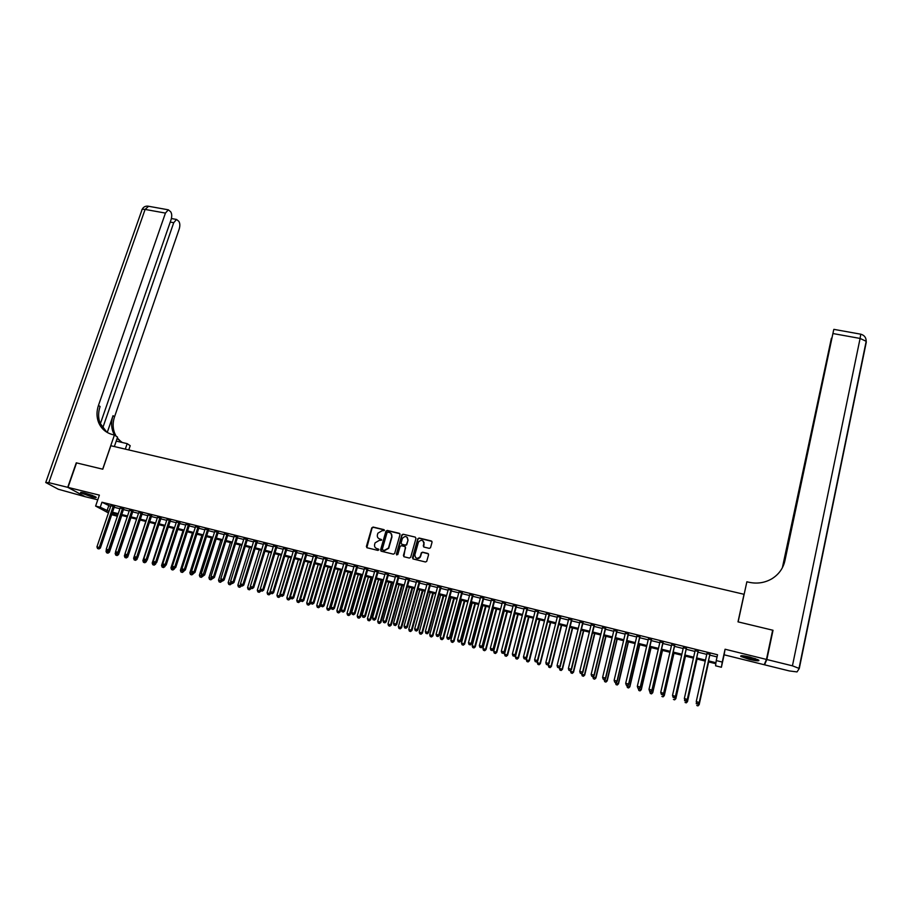 <?xml version="1.0" encoding="UTF-8"?>
<svg xmlns="http://www.w3.org/2000/svg" width="912" height="912" viewBox="0 0 912 912"><rect width="100%" height="100%" fill="white"/><g stroke="black" fill="none" stroke-linecap="round" stroke-linejoin="round"><path stroke-width="1.37" d="M384.374 530.522L383.872 529.621L373.099 527.056L371.788 527.843L366.385 546.482L367.103 547.77L377.899 550.403L378.822 549.845L376.918 548.602C375.003 547.918 374.239 546.539 374.615 544.475L375.094 542.845L379.278 540.383L381.592 540.189L379.7 538.924C377.785 538.251 377.021 536.883 377.408 534.831L377.876 533.201L382.06 530.738L384.374 530.522M384.294 529.929L373.35 527.296L372.05 528.082L366.829 547.667M378.731 549.218L376.918 548.602M381.512 539.562L379.7 538.924M750.154 657.142C743.189 655.557 740.065 655.318 740.795 656.412L749.413 659.41C756.379 660.995 759.502 661.234 758.807 660.14L750.154 657.142M84.827 493.039C81.464 492.241 80.085 492.172 80.689 492.822L91.941 496.937C95.315 497.735 96.695 497.804 96.102 497.154L84.827 493.039M429.256 548.351L430.51 547.736L432.049 542.252L431.308 540.953L419.11 538.034L417.833 538.696L412.486 557.699L413.227 558.999L425.459 561.986L426.713 561.37L428.583 554.747L427.831 553.447L422.598 552.182L421.333 552.809L420.204 556.616C417.217 559.261 415.427 558.668 414.846 554.815L418.471 542.002C421.435 539.288 423.225 539.87 423.852 543.723L423.271 545.786L424.012 547.086L429.256 548.351M766.468 659.433L725.074 649.23L724.117 654.805L764.21 664.723L766.468 659.433L772.658 630.181L738.002 621.859L744.021 594.293L110.831 445.729L102.771 469.201L76.54 462.897L68.001 487.396L99.374 495.125L95.623 506.069L100.252 507.209L101.95 502.227L717.539 654.748L716.251 660.573L722.258 662.066L721.392 667.253L715.578 665.794L715.852 663.719L708.282 661.838M725.074 649.23L722.258 662.066M400.015 534.592L399.285 533.303L387.247 530.431L385.947 531.183L380.566 549.936L381.284 551.224L393.357 554.165L394.645 553.459L400.015 534.592M403.127 534.227L415.245 537.111L415.975 538.411L410.685 557.255L409.351 558.064L404.141 556.787L403.412 555.488L405.578 547.838L404.837 546.55L401.394 545.718L400.106 546.413L397.803 554.542L396.389 554.12L401.839 534.922L403.127 534.227L415.245 537.111M68.001 487.396L85.147 496.698L97.766 499.81M114.399 506.639L110.876 505.761M123.644 508.93L120.133 508.064M132.924 511.233L129.413 510.367M142.238 513.547L138.738 512.681M151.597 515.861L148.097 514.995M160.991 518.198L157.502 517.332M170.43 520.535L166.942 519.669M179.903 522.884L176.426 522.029M189.411 525.244L185.945 524.389M198.964 527.615L195.499 526.76M208.563 529.997L205.097 529.142M218.196 532.38L214.742 531.525M227.863 534.785L224.42 533.93M237.587 537.191L234.145 536.347M247.346 539.619L243.914 538.764M257.138 542.047L253.718 541.192M266.977 544.487L263.568 543.643M276.86 546.938L273.452 546.094M286.778 549.4L283.381 548.557M296.753 551.874L293.356 551.03M306.763 554.348L303.377 553.516M316.817 556.844L313.443 556.012M326.906 559.352L323.543 558.52M337.052 561.86L333.689 561.028M347.233 564.391L343.881 563.559M357.458 566.933L354.118 566.101M367.73 569.476L364.401 568.655M378.047 572.041L374.718 571.208M388.409 574.606L385.092 573.785M398.818 577.193L395.512 576.373M409.271 579.781L405.977 578.96M419.771 582.38L416.476 581.571M430.316 585.002L427.033 584.182M440.906 587.624L437.635 586.815M451.543 590.269L448.282 589.46M462.236 592.914L458.975 592.116M472.963 595.582L469.726 594.772M483.748 598.249L480.51 597.451M494.578 600.94L491.351 600.142M505.453 603.641L502.238 602.843M516.386 606.355L513.182 605.557M527.353 609.068L524.161 608.281M538.388 611.804L535.196 611.017M549.457 614.551L546.288 613.765M560.584 617.31L557.426 616.535M571.756 620.08L568.609 619.305M582.985 622.873L579.85 622.087M594.271 625.666L591.136 624.891M605.591 628.482L602.479 627.707M616.979 631.298L613.867 630.534M628.414 634.136L625.313 633.373M639.893 636.986L636.815 636.223M651.43 639.848L648.364 639.084M663.024 642.721L659.969 641.968M674.675 645.616L671.631 644.852M686.371 648.512L683.339 647.759M698.125 651.43L695.104 650.678M101.95 502.227L110.66 506.411M114.182 507.289L119.905 508.714M123.428 509.58L129.196 511.016M132.707 511.883L138.521 513.331M142.021 514.197L147.881 515.656M151.381 516.523L157.286 517.982M160.774 518.848L166.725 520.33M170.213 521.197L176.21 522.679M179.687 523.545L185.729 525.05M189.194 525.905L195.293 527.421M198.748 528.276L204.892 529.804M208.346 530.659L214.525 532.198M217.979 533.053L224.215 534.603M227.658 535.458L233.939 537.008M237.371 537.863L243.698 539.437M247.129 540.292L253.513 541.865M256.933 542.72L263.351 544.316M266.771 545.159L273.247 546.767M276.655 547.61L283.176 549.241M286.573 550.073L293.151 551.714M296.548 552.558L303.172 554.2M306.557 555.032L313.238 556.696M316.612 557.528L323.338 559.204M326.701 560.036L333.484 561.724M336.847 562.556L343.676 564.254M347.027 565.087L353.913 566.797M357.253 567.617L364.196 569.339M367.536 570.171L374.524 571.904M377.853 572.736L384.898 574.48M388.216 575.301L395.318 577.068M398.624 577.889L405.772 579.667M409.078 580.488L416.282 582.278M419.577 583.087L426.839 584.888M430.122 585.709L437.441 587.522M440.713 588.331L448.088 590.167M451.349 590.976L458.793 592.823M462.042 593.632L469.532 595.49M472.769 596.288L480.328 598.169M483.554 598.967L491.169 600.86M494.384 601.658L502.056 603.562M505.271 604.36L512.989 606.275M516.192 607.073L523.978 608.999M527.17 609.797L535.013 611.747M538.194 612.533L546.106 614.494M549.275 615.281L557.243 617.253M560.401 618.04L568.427 620.035M571.573 620.821L579.667 622.828M582.802 623.603L590.953 625.632M594.088 626.407L602.296 628.436M605.42 629.212L613.696 631.275M616.797 632.039L625.142 634.114M628.231 634.877L636.633 636.964M639.722 637.727L648.193 639.836M651.259 640.6L659.798 642.709M662.853 643.473L671.46 645.605M674.504 646.369L683.168 648.512M686.2 649.264L694.933 651.43M697.965 652.183L706.754 654.371M709.775 655.112L717.06 656.925M709.935 654.36L706.925 653.619M738.047 621.859L744.021 594.293M724.117 654.805L721.392 667.253M117.26 514.311L116.668 516.055L111.686 514.676M708.499 660.869L715.977 662.739L716.251 660.573M100.252 507.209L108.984 511.347M112.507 512.225L118.241 513.661M121.752 514.539L127.532 515.975M131.043 516.853L136.857 518.301M140.368 519.179L146.228 520.638M149.728 521.516L155.633 522.986M159.133 523.853L165.083 525.346M168.572 526.213L174.568 527.706M178.045 528.572L184.099 530.077M187.564 530.944L193.663 532.471M197.129 533.338L203.262 534.865M206.728 535.732L212.918 537.271M216.372 538.126L222.608 539.687M226.051 540.542L232.332 542.116M235.775 542.971L242.102 544.555M245.533 545.41L251.917 546.995M255.337 547.85L261.767 549.457M265.187 550.301L271.662 551.92M275.071 552.775L281.603 554.405M285 555.248L291.589 556.89M294.975 557.734L301.61 559.387M304.996 560.23L311.676 561.906M315.05 562.738L321.788 564.425M325.151 565.269L331.945 566.956M335.308 567.8L342.137 569.498M345.488 570.331L352.385 572.052M355.726 572.884L362.668 574.617M366.008 575.449L373.008 577.193M376.337 578.026L383.382 579.781M386.699 580.613L393.813 582.38M397.119 583.213L404.278 584.991M407.584 585.823L414.789 587.624M418.084 588.445L425.357 590.258M428.64 591.067L435.97 592.903M439.242 593.712L446.618 595.559M449.89 596.368L457.322 598.226M460.583 599.036L468.073 600.905M471.322 601.715L478.88 603.607M482.117 604.405L489.721 606.309M492.947 607.107L500.62 609.022M503.834 609.832L511.564 611.758M514.778 612.556L522.565 614.494M525.757 615.292L533.611 617.253M536.792 618.051L544.703 620.023M547.873 620.81L555.853 622.793M559.01 623.591L567.047 625.586M570.194 626.373L578.288 628.391M581.434 629.177L589.585 631.218M592.72 631.993L600.94 634.045M604.063 634.82L612.34 636.884M615.452 637.659L623.797 639.745M626.897 640.52L635.299 642.618M638.389 643.382L646.87 645.502M649.937 646.266L658.475 648.398M661.542 649.162L670.149 651.305M673.204 652.069L681.868 654.223M684.912 654.987L693.644 657.164M696.677 657.917L705.478 660.117M108.448 512.943L95.623 506.069M112.051 513.57L116.668 516.055M705.261 661.086L696.46 658.886M693.428 658.122L684.695 655.945M681.652 655.192L672.976 653.026M669.932 652.262L661.325 650.108M658.259 649.344L649.72 647.212M646.642 646.448L638.172 644.328M635.083 643.564L626.669 641.467M623.569 640.691L615.224 638.605M612.112 637.83L603.835 635.767M600.712 634.98L592.492 632.928M589.357 632.153L581.206 630.112M578.06 629.326L569.966 627.308M566.808 626.521L558.782 624.515M555.613 623.728L547.645 621.733M544.464 620.947L536.552 618.974M533.372 618.176L525.517 616.216M522.325 615.418L514.539 613.468M511.324 612.67L503.595 610.744M500.38 609.946L492.708 608.03M489.482 607.221L481.867 605.317M478.64 604.508L471.082 602.627M467.833 601.817L460.332 599.948M457.083 599.138L449.639 597.28M446.378 596.459L438.991 594.613M435.719 593.803L428.389 591.968M425.106 591.147L417.833 589.334M414.55 588.514L407.333 586.712M404.027 585.892L396.868 584.102M393.551 583.281L386.449 581.503M383.131 580.67L376.075 578.915M372.757 578.083L365.758 576.338M362.417 575.506L355.475 573.773M352.123 572.941L345.238 571.22M341.886 570.376L335.046 568.678M331.683 567.834L324.9 566.135M321.526 565.303L314.788 563.616M311.414 562.772L304.733 561.108M301.348 560.264L294.713 558.611M291.316 557.756L284.738 556.115M281.341 555.271L274.808 553.641M271.4 552.786L264.913 551.167M261.505 550.312L255.075 548.716M251.644 547.861L245.26 546.265M241.828 545.41L235.501 543.826M232.058 542.971L225.777 541.397M222.334 540.542L216.098 538.981M212.644 538.126L206.454 536.575M203 535.709L196.855 534.181M193.39 533.315L187.291 531.799M183.825 530.932L177.772 529.416M174.295 528.55L168.298 527.056M164.81 526.178L158.848 524.696M155.359 523.819L149.454 522.348M145.954 521.47L140.083 520.011M136.583 519.133L130.758 517.685M127.247 516.808L121.478 515.371M117.956 514.482L112.233 513.057M108.688 505.932L107.012 510.857M378.434 538.297L379.951 539.163M375.71 548.009L377.169 548.83M399.866 533.702L387.497 530.67L386.198 531.422L380.999 551.11M387.953 532.152L387.03 532.699L382.322 549.138L382.823 550.039L384.305 550.392L388.466 548.066L391.738 536.609C392.126 534.546 391.351 533.178 389.435 532.505L387.953 532.152M391.02 533.429L391.989 536.837L388.706 548.294L384.556 550.62L383.086 550.267M405.418 546.926L403.822 556.651M403.366 534.455L402.044 535.253L396.72 554.963M407.812 539.927C407.128 536.028 405.327 535.504 402.409 538.354L401.086 542.971L401.816 544.259L405.259 545.091L406.535 544.407L408.04 540.166L407.254 537.328M408.04 540.166L406.775 544.635L405.487 545.319L402.055 544.487M423.316 541.147L424.069 543.951L423.647 546.915M415.69 557.722C417.502 559.102 419.087 558.805 420.432 556.844L420.375 556.16M428.423 553.846L422.815 552.398L421.549 553.037L420.603 556.377M431.923 541.375L419.326 538.274L418.061 538.924L412.885 558.851M106.43 549.833L105.997 551.122L109.394 552.227L121.786 515.44M107.491 552.98L106.579 552.74L107.935 553.185L108.46 551.201M106.579 552.74L105.997 551.122M109.394 552.227L107.935 553.185M113.293 506.023L99.248 547.462L96.934 546.869L110.99 505.453M114.513 506.331L100.4 547.998L99.248 547.462L98.45 548.762L97.527 548.522L98.45 548.762M98.918 548.967L100.4 547.998M96.934 546.869L97.527 548.522M94.939 496.47L82.205 492.491M84.531 492.97L92.773 495.547M81.521 492.4L95.201 496.755M757.678 659.524L753.711 659.205L742.186 655.728M744.158 655.933L755.82 658.795M741.388 655.717L754.258 659.467M67.727 487.327L76.266 462.829L102.68 469.178L114.41 435.013L112.849 434.659C105.895 432.858 101.084 428.663 98.428 422.051C96.512 416.75 96.524 411.198 98.473 405.395L165.437 213.089L145.111 209.429L48.803 482.665L67.727 487.327L84.907 496.561M125.309 449.126L127.178 443.642L116.223 441.089M127.178 443.642L130.199 445.694L128.763 449.935M114.41 435.013L117.568 437.156L114.353 446.549M102.691 428.059L173.725 222.71L176.552 219.461L178.809 221.32C180.029 223.189 180.154 225.766 179.197 229.06L114.547 416.773C112.666 422.427 112.678 427.842 114.559 433.018L116.063 436.13M114.536 435.104L113.031 431.969C111.139 426.793 111.139 421.367 113.02 415.69L107.24 432.47M48.803 482.665L45.737 482.516L58.322 489.254L84.884 496.63M100.309 423.829L171.08 219.644C172.06 216.304 171.923 213.67 170.669 211.755L168.31 209.817L165.437 213.089M121.262 441.921L117.295 437.977M106.829 432.22L100.035 423.145C98.12 417.856 98.131 412.315 100.081 406.535L98.473 405.395M122.299 442.514L117.101 438.535M772.202 632.324L773.023 630.272L738.127 621.881L746.871 581.788L748.9 582.255C757.108 584.022 764.758 582.871 771.837 578.801C778.768 574.492 783.123 568.461 784.913 560.709L833.705 329.791L783.499 565.292M783.91 564.22L784.32 562.989M766.832 659.524L764.564 664.814L789.336 670.936L797.02 671.916L799.277 668.485L792.437 665.828L766.832 659.524L773.023 630.272M764.564 664.814L764.94 663.001M783.1 566.227L831.391 338.249L782.371 567.731M115.664 551.988L115.163 553.481L118.549 554.599L130.906 517.72M116.668 555.351L115.744 555.112L117.101 555.556L117.568 553.744M115.744 555.112L115.163 553.481M118.549 554.599L117.101 555.556M124.933 554.154L124.363 555.864L127.748 556.981L128.33 555.237M125.867 557.734L124.955 557.494L126.301 557.939L126.768 556.172M124.955 557.494L124.363 555.864M127.748 556.981L126.301 557.939M145.829 521.447L133.608 558.258L136.982 559.364L137.495 557.813M135.113 560.128L134.189 559.888L135.546 560.333L136.025 558.554M134.189 559.888L133.608 558.258M136.982 559.364L135.546 560.333M155.063 523.75L142.888 560.652L146.262 561.758L146.707 560.413M144.404 562.533L143.469 562.294L144.826 562.738L145.316 560.96M143.469 562.294L142.888 560.652M146.262 561.758L144.826 562.738M122.55 508.326L108.551 549.868L106.225 549.263L120.236 507.745M123.747 508.622L109.679 550.392L108.551 549.868L107.741 551.156L106.818 550.916L107.741 551.156M108.197 551.372L109.679 550.392M106.225 549.263L106.818 550.916M131.841 510.629L117.887 552.273L115.55 551.669L129.515 510.047M133.027 510.925L119.005 552.797L117.887 552.273L117.078 553.573L116.143 553.322L117.078 553.573M117.523 553.778L119.005 552.797M115.55 551.669L116.143 553.322M141.178 512.943L127.258 554.69L124.91 554.086L138.841 512.362M142.34 513.228L128.364 555.214L127.258 554.69L126.449 555.989L125.514 555.75L126.449 555.989M126.882 556.195L128.364 555.214M124.91 554.086L125.514 555.75M150.548 515.269L136.675 557.118L134.315 556.514L148.2 514.687M151.7 515.554L137.758 557.642L136.675 557.118L135.854 558.418L134.919 558.178L135.854 558.418M136.287 558.623L137.758 557.642M134.315 556.514L134.919 558.178M164.342 526.064L152.201 563.057L155.576 564.163L155.952 563.023M153.718 564.938L152.783 564.699L154.139 565.144L154.641 563.365M152.783 564.699L152.201 563.057M155.576 564.163L154.139 565.144M159.965 517.594L146.137 559.558L143.765 558.953L157.605 517.013M161.093 517.879L147.197 560.082L146.137 559.558L145.304 560.857L144.358 560.618L145.304 560.857M145.738 561.074L147.197 560.082M143.765 558.953L144.358 560.618M173.668 528.39L161.561 565.474L164.924 566.591L165.232 565.645M163.077 567.367L162.142 567.127L163.487 567.56L164 565.793M162.142 567.127L161.561 565.474M164.924 566.591L163.487 567.56M169.415 519.943L155.633 562.009L153.25 561.393L167.044 519.361M170.533 520.216L156.682 562.522L155.633 562.009L154.789 563.308L153.843 563.069L154.789 563.308M155.211 563.513L156.682 562.522M153.25 561.393L153.843 563.069M183.027 530.727L170.954 567.902L174.317 569.008L174.557 568.279M172.482 569.795L171.536 569.555L172.881 570L173.405 568.222M171.536 569.555L170.954 567.902M174.317 569.008L172.881 570M178.9 522.291L165.163 564.471L162.769 563.855L176.529 521.71M180.006 522.565L166.201 564.984L165.163 564.471L164.32 565.771L163.362 565.531L164.32 565.771M164.741 565.976L166.201 564.984M162.769 563.855L163.362 565.531M192.421 533.075L180.394 570.342L183.916 570.923M181.921 572.234L180.975 571.995L182.309 572.44L182.856 570.638M180.975 571.995L180.394 570.342M183.745 571.448L182.309 572.44M188.431 524.662L174.739 566.945L172.345 566.318L186.048 524.069M189.514 524.924L175.754 567.446L174.739 566.945L173.896 568.244L172.927 567.994L173.896 568.244M174.295 568.45L175.754 567.446M172.345 566.318L172.927 567.994M201.848 535.424L189.867 572.793L193.378 573.374M191.395 574.697L190.448 574.446L191.782 574.891L192.352 573.055M190.448 574.446L189.867 572.793M193.207 573.899L191.782 574.891M198.007 527.033L184.349 569.419L181.944 568.803L195.601 526.441M199.067 527.296L185.353 569.932L184.349 569.419L183.494 570.73L182.537 570.479L183.494 570.73M183.905 570.935L185.353 569.932M181.944 568.803L182.537 570.479M211.322 537.795L199.375 575.255L202.886 575.837M200.914 577.159L199.956 576.908L201.301 577.353L201.883 575.483L203.228 575.928L201.871 575.472L201.278 573.796L214.844 531.206M199.956 576.908L199.375 575.255M202.715 576.361L201.301 577.353M207.617 529.416L194.005 571.915L191.588 571.288L205.2 528.823M208.666 529.678L194.997 572.417L194.005 571.915L193.15 573.226L192.181 572.975L193.15 573.226M193.549 573.42L194.997 572.417M191.588 571.288L192.181 572.975M220.841 540.166L208.939 577.718L212.428 578.299M210.467 579.633L209.509 579.382L210.843 579.815L211.516 577.752M209.509 579.382L208.939 577.718M212.268 578.824L210.843 579.815M201.278 573.796L204.676 574.913L218.299 532.061M217.261 531.81L202.84 575.723M203.228 575.928L204.676 574.913M230.394 542.549L218.527 580.203L222.015 580.784M220.066 582.118L219.108 581.867L220.442 582.301L221.194 579.998M219.108 581.867L218.527 580.203M221.855 581.297L220.442 582.301M226.951 534.215L213.442 576.931L211.003 576.304L224.523 533.611M227.966 534.466L214.4 577.421L213.442 576.931L212.576 578.242L211.595 577.991L212.576 578.242M212.952 578.436L214.4 577.421M211.003 576.304L211.595 577.991M239.981 544.943L228.16 582.688L231.637 583.27M229.71 584.603L228.741 584.353L230.063 584.797L230.907 582.266M228.741 584.353L228.16 582.688M231.477 583.794L230.063 584.797M236.687 536.621L223.223 579.451L220.784 578.824L234.247 536.017M237.69 536.872L224.158 579.941L223.223 579.451L222.346 580.762L221.365 580.511L222.346 580.762M222.722 580.967L224.158 579.941M220.784 578.824L221.365 580.511M249.614 547.348L237.838 585.196L241.315 585.743M239.389 587.111L238.408 586.861L239.742 587.294L240.665 584.524M238.408 586.861L237.838 585.196M241.144 586.291L239.742 587.294M246.457 539.049L233.05 581.993L230.588 581.354L244.017 538.445M247.437 539.288L233.962 582.472L233.05 581.993L232.161 583.304L231.181 583.053L232.161 583.304M232.526 583.498L233.962 582.472M230.588 581.354L231.181 583.053M259.282 549.765L247.551 587.704L250.857 588.799L251.039 588.206M249.101 589.631L248.132 589.38L249.455 589.813L250.458 586.792M248.132 589.38L247.551 587.704M250.857 588.799L249.455 589.813M256.272 541.477L242.911 584.535L240.449 583.897L253.821 540.873M257.241 541.717L243.812 585.014L242.911 584.535L242.022 585.846L241.03 585.595L242.022 585.846M242.375 586.04L243.812 585.014M240.449 583.897L241.03 585.595M268.994 552.193L257.309 590.224L260.604 591.318L260.821 590.6M258.86 592.15L257.879 591.899L259.202 592.333L260.296 589.072M257.879 591.899L257.309 590.224M260.604 591.318L259.202 592.333M266.133 543.928L252.818 587.089L250.344 586.45L263.659 543.313M267.079 544.156L253.696 587.567L252.818 587.089L251.917 588.411L250.925 588.149L251.917 588.411M252.271 588.593L253.696 587.567M250.344 586.45L250.925 588.149M278.753 554.621L267.102 592.754L270.397 593.849L270.693 592.857M268.664 594.692L267.683 594.43L268.994 594.875L269.564 593.393L281.204 555.237M267.683 594.43L267.102 592.754M270.397 593.849L268.994 594.875M276.028 546.379L262.77 589.654L260.285 589.015L273.554 545.764M276.963 546.607L263.636 590.132L262.77 589.654L261.858 590.976L260.866 590.714L261.858 590.976M262.211 591.17L263.636 590.132M260.285 589.015L260.866 590.714M288.545 557.072L276.94 595.297L280.223 596.391L280.611 595.126M278.502 597.235L277.522 596.984L278.833 597.417L279.414 595.935L291.008 557.677M277.522 596.984L276.94 595.297M280.223 596.391L278.833 597.417M285.969 548.842L272.768 592.241L270.26 591.592L283.484 548.226M286.881 549.07L273.611 592.709L272.768 592.241L271.844 593.552L270.853 593.302L271.844 593.552M272.186 593.746L273.611 592.709M270.26 591.592L270.853 593.302M298.384 559.523L286.824 597.85L290.096 598.945L290.563 597.394M288.386 599.8L287.405 599.537L288.716 599.971L289.298 598.5L300.846 560.139M287.405 599.537L286.824 597.85M290.096 598.945L288.716 599.971M295.955 551.327L282.8 594.829L280.292 594.179L293.459 550.7M296.845 551.543L283.621 595.297L282.8 594.829L281.876 596.152L280.873 595.889L281.876 596.152M282.207 596.334L283.621 595.297M280.292 594.179L280.873 595.889M308.267 561.986L296.753 600.415L300.014 601.51L300.561 599.674M298.315 602.365L297.323 602.102L298.634 602.536L299.239 601.065L310.741 562.601M297.323 602.102L296.753 600.415M300.014 601.51L298.634 602.536M305.987 553.812L292.877 597.428L290.358 596.779L303.479 553.185M306.854 554.029L293.687 597.884L292.877 597.428L291.954 598.751L290.939 598.489L291.954 598.751M292.273 598.933L293.687 597.884M290.358 596.779L290.939 598.489M318.185 564.46L306.717 602.992L309.977 604.086L321.491 565.292M308.29 604.941L307.287 604.69L308.598 605.123L309.214 603.641L320.671 565.087M307.287 604.69L306.717 602.992M309.977 604.086L308.598 605.123M316.054 556.309L303.001 600.039L300.47 599.389L313.534 555.682M316.909 556.514L303.787 600.495L303.001 600.039L302.066 601.361L301.051 601.099L302.066 601.361M302.385 601.544L303.787 600.495M300.47 599.389L301.051 601.099M328.149 566.956L316.726 605.579L319.975 606.674L331.455 567.777M318.299 607.54L317.296 607.278L318.596 607.711L319.234 606.229L330.646 567.572M317.296 607.278L316.726 605.579M319.975 606.674L318.596 607.711M326.177 558.817L313.169 602.661L310.627 602.011L323.635 558.19M327.009 559.022L313.945 603.117L313.169 602.661L312.223 603.995L311.209 603.721L312.223 603.995M312.531 604.166L313.945 603.117M310.627 602.011L311.209 603.721M338.147 569.453L326.77 608.179L330.019 609.262L341.453 570.274M328.354 610.139L327.351 609.877L328.651 610.31L329.3 608.828L340.655 570.08M327.351 609.877L326.77 608.179M330.019 609.262L328.651 610.31M336.334 561.336L323.384 605.294L320.83 604.633L333.792 560.698M337.144 561.541L324.136 605.75L323.384 605.294L322.438 606.628L321.412 606.366L322.438 606.628M322.734 606.799L324.136 605.75M320.83 604.633L321.412 606.366M348.202 571.961L336.87 610.789L340.108 611.872L351.485 572.782M338.455 612.75L337.44 612.488L338.74 612.921L339.401 611.439L350.721 572.588M337.44 612.488L336.87 610.789M340.108 611.872L338.74 612.921M346.537 563.867L333.644 607.939L331.067 607.278L343.984 563.228M347.324 564.061L334.373 608.384L333.644 607.939L332.686 609.273L331.649 609.011L332.686 609.273M332.971 609.455L334.373 608.384M331.067 607.278L331.649 609.011M358.291 574.48L347.005 613.411L350.242 614.494L361.574 575.29M348.601 615.372L347.575 615.11L348.874 615.543L349.547 614.072L360.821 575.107M347.575 615.11L347.005 613.411M350.242 614.494L348.874 615.543M356.774 566.409L343.938 610.607L341.362 609.934L354.209 565.771M357.561 566.591L344.656 611.04L343.938 610.607L342.98 611.929L341.943 611.667L342.98 611.929M343.265 612.112L344.656 611.04M341.362 609.934L341.943 611.667M368.425 577L357.196 616.045L360.411 617.128L371.697 577.82M358.781 618.005L357.766 617.743L359.054 618.176L359.738 616.706L370.967 577.638M357.766 617.743L357.196 616.045M360.411 617.128L359.054 618.176M367.069 568.951L354.289 613.274L351.701 612.602L364.492 568.313M367.832 569.145L354.985 613.708L354.289 613.274L353.32 614.608L352.283 614.335L353.32 614.608M353.594 614.779L354.985 613.708M351.701 612.602L352.283 614.335M378.605 579.542L367.422 618.689L370.625 619.761L381.866 580.363M369.007 620.662L367.992 620.388L369.269 620.821L369.976 619.351L381.148 580.18M367.992 620.388L367.422 618.689M370.625 619.761L369.269 620.821M377.408 571.516L364.686 615.953L362.075 615.281L374.821 570.878M378.149 571.699L365.359 616.387L364.686 615.953L363.694 617.287L362.657 617.025L363.694 617.287M363.968 617.458L365.359 616.387M362.075 615.281L362.657 617.025M388.82 582.095L377.693 621.334L380.897 622.417L392.08 582.905M379.289 623.318L378.252 623.056L379.54 623.477L380.258 622.007L391.385 582.734M378.252 623.056L377.693 621.334M380.897 622.417L379.54 623.477M387.794 574.093L375.117 618.644L372.506 617.971L385.195 573.454M388.501 574.275L375.767 619.077L375.117 618.644L374.125 619.978L373.088 619.715L374.125 619.978M374.387 620.149L375.767 619.077M372.506 617.971L373.088 619.715M399.091 584.66L387.999 624.002L391.202 625.085L402.34 585.47M389.606 625.985L388.569 625.723L389.846 626.145L390.587 624.674L401.668 585.299M388.569 625.723L387.999 624.002M391.202 625.085L389.846 626.145M398.213 576.68L385.605 621.357L382.983 620.673L395.603 576.031M406.752 544.453L406.49 545.045M398.909 576.851L386.232 621.779L383.553 622.417L384.613 622.691M384.864 622.862L386.232 621.779M382.983 620.673L383.553 622.417M424.114 542.537L423.955 543.164M409.397 587.237L398.362 626.681L401.554 627.764L412.634 588.035M399.969 628.676L398.932 628.402L400.208 628.835L400.961 627.353L411.985 587.875M398.932 628.402L398.362 626.681M401.554 627.764L400.208 628.835M408.69 579.28L396.139 624.07L393.494 623.386L406.068 578.63M409.363 579.439L396.743 624.492L394.075 625.142L395.135 625.404M395.375 625.575L396.743 624.492M393.494 623.386L394.075 625.142M419.759 589.813L408.77 629.371L411.95 630.443L422.986 590.623M410.377 631.366L409.34 631.093L410.605 631.526L411.38 630.044L422.347 590.463M409.34 631.093L408.77 629.371M411.95 630.443L410.605 631.526M419.212 581.89L406.718 626.795L404.062 626.122L416.579 581.229M419.862 582.05L407.299 627.217L404.643 627.866L405.703 628.14M405.943 628.3L407.299 627.217M404.062 626.122L404.643 627.866M430.156 592.412L419.224 632.073L422.393 633.145L433.371 593.222M420.831 634.068L419.782 633.794L421.059 634.228L421.846 632.757L432.755 593.062M419.782 633.794L419.224 632.073M422.393 633.145L421.059 634.228M429.78 584.501L417.343 629.542L414.675 628.858L427.124 583.851M430.407 584.66L417.913 629.953L415.256 630.614L416.317 630.887M416.545 631.047L417.913 629.953M414.675 628.858L415.256 630.614M440.599 595.023L429.723 634.786L432.881 635.858L443.813 595.821M431.33 636.793L430.282 636.519L431.547 636.941L432.345 635.47L443.221 595.673M430.282 636.519L429.723 634.786M432.881 635.858L431.547 636.941M440.382 587.134L428.013 632.301L425.334 631.606L437.726 586.473M440.998 587.294L428.56 632.7L425.915 633.361L426.987 633.635M427.204 633.794L428.56 632.7M425.334 631.606L425.915 633.361M451.087 597.634L440.257 637.511L443.414 638.582L454.29 598.443M441.887 639.517L440.827 639.244L442.092 639.665L442.901 638.195L453.72 598.295M440.827 639.244L440.257 637.511M443.414 638.582L442.092 639.665M451.041 589.779L438.729 635.06L436.05 634.364L448.373 589.118M451.634 589.927L439.265 635.459L436.62 636.131L437.692 636.405M437.908 636.565L439.265 635.459M436.05 634.364L436.62 636.131M461.632 600.267L450.847 640.247L453.994 641.318L464.824 601.065M452.477 642.253L451.417 641.98L452.671 642.413L453.503 640.931L464.265 600.928M451.417 641.98L450.847 640.247M453.994 641.318L452.671 642.413M461.757 592.435L449.502 637.841L446.8 637.146L459.067 591.774M462.327 592.572L450.004 638.229L447.382 638.913L448.453 639.187M448.658 639.346L450.004 638.229M446.8 637.146L447.382 638.913M472.211 602.912L461.483 642.994L464.63 644.066L475.391 603.71M463.114 645.012L462.053 644.738L463.307 645.16L464.151 643.69L474.867 603.573M462.053 644.738L461.483 642.994M464.63 644.066L463.307 645.16M472.507 595.103L460.321 640.634L457.607 639.928L469.817 594.43M473.054 595.24L460.799 641.022L458.177 641.695L459.26 641.98M459.454 642.128L460.799 641.022M457.607 639.928L458.177 641.695M482.836 605.568L472.165 645.764L475.3 646.825L486.016 606.355M473.807 647.782L472.735 647.497L473.989 647.93L474.844 646.448L485.503 606.229M472.735 647.497L472.165 645.764M475.3 646.825L473.989 647.93M483.314 597.782L471.185 643.439L468.46 642.732L480.601 597.109M483.839 597.907L471.641 643.815L469.03 644.499L470.125 644.784M470.307 644.932L471.641 643.815M468.46 642.732L469.03 644.499M493.517 608.224L482.904 648.535L486.016 649.595L496.687 609.022M484.534 650.552L483.463 650.279L484.717 650.701L485.594 649.23L496.196 608.897M483.463 650.279L482.904 648.535M486.016 649.595L484.717 650.701M494.167 600.472L482.095 646.255L479.359 645.548L491.443 599.8M494.669 600.598L482.539 646.631L479.929 647.315L481.023 647.6M481.205 647.748L482.539 646.631M479.359 645.548L479.929 647.315M504.233 610.903L493.677 651.316L496.789 652.376L507.391 611.69M495.319 653.345L494.247 653.072L495.49 653.494L496.379 652.023L506.924 611.576M494.247 653.072L493.677 651.316M496.789 652.376L495.49 653.494M505.066 603.174L493.061 649.082L490.314 648.375L502.33 602.501M505.544 603.299L493.483 649.458L490.884 650.153L491.978 650.427M492.149 650.575L493.483 649.458M490.314 648.375L490.884 650.153M515.006 613.594L504.507 654.121L507.608 655.181L518.153 614.38M506.149 656.15L505.066 655.865L506.308 656.287L507.22 654.816L517.708 614.266M505.066 655.865L504.507 654.121M507.608 655.181L506.308 656.287M516.01 605.887L504.074 651.92L501.315 651.214L513.274 605.215M516.477 606.001L504.473 652.285L501.885 652.992L502.991 653.277M503.15 653.425L504.473 652.285M501.315 651.214L501.885 652.992M525.825 616.295L515.383 656.925L518.472 657.985L528.96 617.071M517.036 658.966L515.941 658.681L517.184 659.102L518.107 657.632L528.538 616.968M515.941 658.681L515.383 656.925M518.472 657.985L517.184 659.102M527.011 608.612L515.132 654.782L512.362 654.064L524.252 607.928M527.444 608.726L515.508 655.135L512.932 655.842L514.037 656.127M514.197 656.275L515.508 655.135M512.362 654.064L512.932 655.842M536.701 619.009L526.304 659.752L529.393 660.801L539.824 619.784M527.957 661.793L526.862 661.508L528.094 661.93L529.04 660.459L539.414 619.681M526.862 661.508L526.304 659.752M529.393 660.801L528.094 661.93M538.057 611.359L526.247 657.643L523.465 656.925L535.287 610.675M538.468 611.462L526.6 657.997L525.152 659L524.035 658.715L525.152 659M525.289 659.148L526.6 657.997M523.465 656.925L524.035 658.715M537.704 660.915L537.282 662.591L540.349 663.64L550.723 622.508M538.935 664.631L537.841 664.346L539.06 664.768L540.029 663.298L550.346 622.417M537.841 664.346L537.282 662.591M540.349 663.64L539.06 664.768M549.149 614.107L537.419 660.527L534.614 659.809L546.379 613.423M549.548 614.209L537.749 660.881L536.302 661.884L535.184 661.599L536.302 661.884M536.438 662.021L537.749 660.881M534.614 659.809L535.184 661.599M548.659 664.016L548.306 665.441L551.361 666.49L561.678 625.244M549.959 667.493L548.853 667.196L550.084 667.618L551.065 666.148L561.325 625.153M548.853 667.196L548.306 665.441M551.361 666.49L550.084 667.618M560.299 616.877L548.625 663.423L545.821 662.693L557.506 616.181M560.675 616.968L548.944 663.765L547.508 664.78L546.391 664.495L547.508 664.78M547.633 664.916L548.944 663.765M545.821 662.693L546.391 664.495M559.66 667.128L559.375 668.302L562.43 669.351L572.679 627.992M561.04 670.354L559.934 670.069L561.154 670.48L562.145 669.02L572.348 627.901M559.934 670.069L559.375 668.302M562.43 669.351L561.154 670.48M571.505 619.647L559.9 666.33L557.072 665.6L568.7 618.952M571.847 619.738L560.185 666.672L558.771 667.687L557.642 667.402L558.771 667.687M558.885 667.823L560.185 666.672M557.072 665.6L557.642 667.402M570.718 670.263L570.49 671.175L573.534 672.224L583.737 630.751M572.166 673.238L571.049 672.942L572.269 673.364L573.283 671.893L583.418 630.671M571.049 672.942L570.49 671.175M573.534 672.224L572.269 673.364M582.757 622.44L571.22 669.248L568.381 668.519L579.929 621.745M583.076 622.52L571.482 669.579L570.08 670.616L568.951 670.32L570.08 670.616M570.182 670.742L571.482 669.579M568.381 668.519L568.951 670.32M581.822 673.421L581.662 674.059L584.695 675.108L594.841 633.521M583.338 676.123L582.221 675.838L583.429 676.248L584.467 674.789L594.544 633.441M582.221 675.838L581.662 674.059M584.695 675.108L583.429 676.248M594.054 625.244L582.586 672.178L579.736 671.449L591.227 624.538M594.35 625.313L582.825 672.509L581.446 673.546L580.306 673.25L581.446 673.546M581.537 673.683L582.825 672.509M579.736 671.449L580.306 673.25M592.982 676.59L595.912 678.004L605.99 636.302M594.567 679.03L593.438 678.745L594.658 679.155L595.707 677.684L605.716 636.234M593.438 678.745L592.891 676.966M595.912 678.004L594.658 679.155M605.408 628.06L594.008 675.131L591.147 674.39L602.558 627.353M605.682 628.129L594.225 675.45L592.857 676.499L591.717 676.202L592.857 676.499M592.948 676.624L594.225 675.45M591.147 674.39L591.717 676.202M604.246 679.543L607.175 680.911L617.185 639.095M605.842 681.948L604.713 681.652L605.921 682.073L606.993 680.603L616.945 639.038M604.713 681.652L604.166 679.873M607.175 680.911L605.921 682.073M616.808 630.887L605.488 678.095L602.615 677.354L613.958 630.181M617.059 630.944L605.682 678.414L604.325 679.463L603.174 679.166L604.325 679.463M604.405 679.588L605.682 678.414M602.615 677.354L603.174 679.166M615.566 682.472L618.496 683.84L628.436 641.9M617.173 684.878L616.045 684.593L617.242 685.003L618.325 683.533L628.22 641.854M616.045 684.593L615.486 682.803M618.496 683.84L617.242 685.003M628.265 633.726L617.014 681.07L614.129 680.318L625.404 633.019M628.493 633.783L617.185 681.378L615.851 682.438L614.688 682.142L615.851 682.438M615.908 682.564L617.185 681.378M614.129 680.318L614.688 682.142M626.943 685.414L629.861 686.782L639.745 644.727M628.562 687.83L627.422 687.534L628.619 687.944L629.725 686.485L639.551 644.681M627.422 687.534L626.863 685.744M629.861 686.782L628.619 687.944M639.779 636.576L628.596 684.057L625.7 683.305L636.895 635.869M639.985 636.633L628.744 684.365L627.422 685.425L626.259 685.129L627.422 685.425M627.479 685.55L628.744 684.365M625.7 683.305L626.259 685.129M638.377 688.366L641.273 689.734L651.1 647.566M639.996 690.783L638.845 690.487L640.042 690.897L641.159 689.438L650.929 647.52M638.845 690.487L638.297 688.697M641.273 689.734L640.042 690.897M651.339 639.449L640.235 687.055L637.328 686.303L648.443 638.731M651.521 639.494L640.361 687.363L639.05 688.435L637.887 688.127L639.05 688.435M639.095 688.549L640.361 687.363M637.328 686.303L637.887 688.127M649.857 691.33L652.741 692.698L662.5 650.404M651.476 693.758L650.324 693.462L651.51 693.872L652.661 692.413L662.363 650.37M650.324 693.462L649.777 691.661M652.741 692.698L651.51 693.872M662.956 642.333L651.932 690.076L649.002 689.324L660.049 641.603M663.115 642.367L652.023 690.373L650.735 691.444L649.561 691.148L650.735 691.444M650.769 691.57L652.023 690.373M649.002 689.324L649.561 691.148M661.394 694.306L664.267 695.674L673.968 653.266M663.013 696.745L661.861 696.449L663.047 696.859L664.21 695.389L673.843 653.231M664.267 695.674L663.047 696.859M661.325 694.294L662.5 694.602L661.325 694.294L660.733 692.345L671.711 644.499M661.291 694.18L660.733 692.345L663.742 693.394L674.755 645.251M674.629 645.217L663.674 693.109L662.465 694.477M662.5 694.602L663.742 693.394M673.022 697.099L675.849 698.672L685.471 656.138M674.606 699.743L673.444 699.447L674.629 699.857L675.803 698.398L685.379 656.116M675.849 698.672L674.629 699.857M673.102 697.338L674.276 697.646L673.102 697.338L672.52 695.389L683.419 647.406M673.079 697.224L672.52 695.389L675.518 696.437L686.451 648.158M686.36 648.136L675.484 696.152L674.264 697.532M674.276 697.646L675.518 696.437M684.73 699.789L684.547 700.655L687.477 701.67L697.042 659.023M686.257 702.753L685.083 702.457L686.257 702.867L687.466 701.408L696.962 659.011M687.477 701.67L686.257 702.867M684.935 700.393L686.12 700.701L684.935 700.393L684.365 698.444L695.183 650.324M684.923 700.279L684.365 698.444L687.352 699.493L698.216 651.065M698.136 651.054L687.34 699.208L686.109 700.587M686.12 700.701L687.352 699.493M699.162 704.691L708.647 661.93L699.162 704.691L697.954 705.888L696.779 705.478L697.954 705.888M696.494 702.502L696.232 703.676L699.173 704.429L697.954 705.785M696.814 703.46L698.011 703.768L696.814 703.46L696.266 701.51L707.005 653.254M696.814 703.357L696.266 701.51L699.242 702.559L710.015 653.995M709.969 653.984L699.253 702.286L698.011 703.665M698.011 703.768L699.242 702.559M113.02 415.69L114.547 416.773M173.725 222.71L170.248 222.083M45.851 482.186L141.793 210.433C141.565 209.384 142.671 209.053 145.111 209.429L148.576 206.272M784.628 561.53L784.913 560.709M792.437 665.828L860.096 338.443L866.183 341.293L866.286 342.137L799.3 668.393M860.746 334.18L860.096 338.443L833.078 333.564M100.035 423.145L98.428 422.051M113.031 431.969L114.559 433.018M176.552 219.461L171.41 218.527M168.31 209.817L148.04 206.169C145.247 205.918 143.252 207.047 142.067 209.555M799.06 668.12L866.183 341.293C866.183 337.6 864.382 335.228 860.803 334.191L833.876 329.357"/></g></svg>
